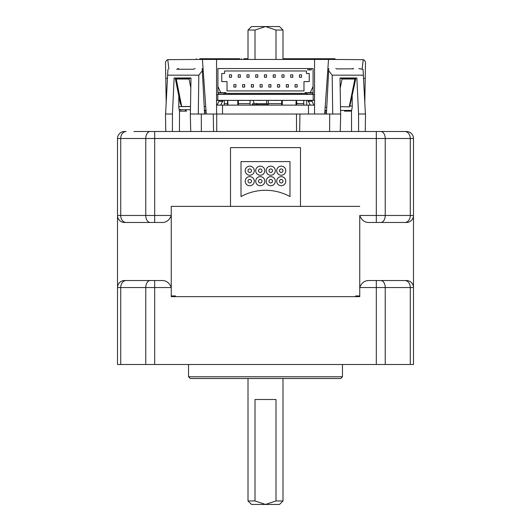 <?xml version="1.0" encoding="UTF-8"?>
<svg xmlns="http://www.w3.org/2000/svg" width="531" height="531" viewBox="0 0 531 531"><rect width="100%" height="100%" fill="white"/><g stroke="black" fill="none" stroke-linecap="round" stroke-linejoin="round"><path stroke-width="0.8" d="M265.5 190.284A50.77 50.77 0 0 0 241.008 196.576L241.008 161.597L289.992 161.597L289.992 196.576A50.77 50.77 0 0 0 265.5 190.284M410.277 364.512L410.277 287.543L385.227 287.543L385.227 364.512L413.49 364.512L413.49 215.473A6.996 6.996 0 0 1 406.494 222.469L369.928 222.469C365.076 222.821 361.684 220.484 359.746 215.473L359.746 296.637L171.254 296.637L171.254 206.373L230.514 206.373L230.514 147.598L300.486 147.598L300.486 206.373L171.254 206.373L171.254 215.473C169.323 220.484 165.931 222.814 161.072 222.469L124.506 222.469A6.996 6.996 0 0 1 117.51 215.473L117.51 138.505A6.996 6.996 0 0 1 124.506 131.509L126.112 131.509L124.506 131.509M249.756 175.237A4.547 4.547 0 0 0 254.303 170.69A4.547 4.547 0 0 0 249.756 166.143A4.547 4.547 0 0 0 245.209 170.69A4.547 4.547 0 0 0 249.756 175.237M249.756 172.442A1.752 1.752 0 0 0 251.508 170.69A1.752 1.752 0 0 0 249.756 168.938A1.752 1.752 0 0 0 248.01 170.69A1.752 1.752 0 0 0 249.756 172.442M260.25 175.237A4.547 4.547 0 0 0 264.803 170.69A4.547 4.547 0 0 0 260.25 166.143A4.547 4.547 0 0 0 255.703 170.69A4.547 4.547 0 0 0 260.25 175.237M270.75 175.237A4.547 4.547 0 0 0 275.297 170.69A4.547 4.547 0 0 0 270.75 166.143A4.547 4.547 0 0 0 266.197 170.69A4.547 4.547 0 0 0 270.75 175.237M281.244 175.237A4.547 4.547 0 0 0 285.791 170.69A4.547 4.547 0 0 0 281.244 166.143A4.547 4.547 0 0 0 276.697 170.69A4.547 4.547 0 0 0 281.244 175.237M260.25 185.731A4.547 4.547 0 0 0 264.803 181.184A4.547 4.547 0 0 0 260.25 176.637A4.547 4.547 0 0 0 255.703 181.184A4.547 4.547 0 0 0 260.25 185.731M270.75 185.731A4.547 4.547 0 0 0 275.297 181.184A4.547 4.547 0 0 0 270.75 176.637A4.547 4.547 0 0 0 266.197 181.184A4.547 4.547 0 0 0 270.75 185.731M281.244 185.731A4.547 4.547 0 0 0 285.791 181.184A4.547 4.547 0 0 0 281.244 176.637A4.547 4.547 0 0 0 276.697 181.184A4.547 4.547 0 0 0 281.244 185.731M249.756 185.731A4.547 4.547 0 0 0 254.303 181.184A4.547 4.547 0 0 0 249.756 176.637A4.547 4.547 0 0 0 245.209 181.184A4.547 4.547 0 0 0 249.756 185.731M270.75 182.936A1.752 1.752 0 0 0 272.496 181.184A1.752 1.752 0 0 0 270.75 179.438A1.752 1.752 0 0 0 268.998 181.184A1.752 1.752 0 0 0 270.75 182.936M281.244 182.936A1.752 1.752 0 0 0 282.99 181.184A1.752 1.752 0 0 0 281.244 179.438A1.752 1.752 0 0 0 279.492 181.184A1.752 1.752 0 0 0 281.244 182.936M281.244 172.442A1.752 1.752 0 0 0 282.99 170.69A1.752 1.752 0 0 0 281.244 168.938A1.752 1.752 0 0 0 279.492 170.69A1.752 1.752 0 0 0 281.244 172.442M270.75 172.442A1.752 1.752 0 0 0 272.496 170.69A1.752 1.752 0 0 0 270.75 168.938A1.752 1.752 0 0 0 268.998 170.69A1.752 1.752 0 0 0 270.75 172.442M260.25 172.442A1.752 1.752 0 0 0 262.002 170.69A1.752 1.752 0 0 0 260.25 168.938A1.752 1.752 0 0 0 258.504 170.69A1.752 1.752 0 0 0 260.25 172.442M260.25 182.936A1.752 1.752 0 0 0 262.002 181.184A1.752 1.752 0 0 0 260.25 179.438A1.752 1.752 0 0 0 258.504 181.184A1.752 1.752 0 0 0 260.25 182.936M249.756 182.936A1.752 1.752 0 0 0 251.508 181.184A1.752 1.752 0 0 0 249.756 179.438A1.752 1.752 0 0 0 248.01 181.184A1.752 1.752 0 0 0 249.756 182.936M133.958 131.509L397.042 131.509M359.746 206.373L300.486 206.373L359.746 206.373M359.746 215.473L413.49 215.473L413.49 138.505L117.51 138.505M380.767 222.469A6.996 4.46 90 0 0 385.227 215.473L385.227 138.505A6.996 4.46 90 0 0 380.767 131.509L406.494 131.509A6.996 6.996 0 0 1 413.49 138.505M385.227 364.512L145.773 364.512L145.773 287.543L120.723 287.543L120.723 364.512L117.51 364.512L117.51 215.473L120.723 215.473L120.723 138.505A6.996 5.39 90 0 1 126.112 131.509M342.468 376.751L340.716 378.503L190.284 378.503L188.532 376.751L342.468 376.751L342.468 364.512M188.532 376.751L188.532 364.512M376.313 364.512L376.313 287.543L359.746 287.543L359.746 295.94L355.578 295.94L355.578 296.637L175.422 296.637L175.422 295.94L171.254 295.94L171.254 287.543L154.687 287.543L154.687 364.512M120.723 364.512L145.773 364.512M359.746 287.543C361.677 282.525 365.069 280.195 369.928 280.541L406.494 280.541A6.996 6.996 0 0 1 413.49 287.543L410.277 287.543A6.996 5.39 -90 0 0 404.887 280.541M126.112 280.541A6.996 5.39 -90 0 0 120.723 287.543L117.51 287.543A6.996 6.996 0 0 1 124.506 280.541L161.072 280.541C165.924 280.195 169.316 282.525 171.254 287.543M279.492 504.45L265.5 504.45L275.994 500.952L282.99 500.952L279.492 504.45M255.006 500.952L265.5 504.45L251.508 504.45L248.01 500.952L255.006 500.952L255.006 399.491L275.994 399.491L275.994 500.952M248.01 30.048L251.508 26.55L265.5 26.55L255.006 30.048L248.01 30.048L248.01 59.439M282.99 30.048L275.994 30.048L265.5 26.55L279.492 26.55L282.99 30.048L282.99 59.439M248.01 378.503L248.01 500.952M282.99 378.503L282.99 500.952M275.994 30.048L275.994 59.439M255.006 59.439L255.006 30.048M282.339 105.125L282.3 100.439M295.933 105.125L296.132 100.439M227.945 105.125L227.746 100.439M237.788 105.125L237.762 100.439M313.184 100.372L217.816 100.372L217.816 94.418L314.531 94.418L313.184 94.418L313.184 100.372L314.531 100.372L216.568 100.372L217.816 100.372L217.816 94.359L313.184 94.359L313.184 100.372M216.568 94.418L217.816 94.418L216.568 94.418M216.655 100.439L222.934 100.372M222.934 100.439L224.168 100.372M224.168 100.439L230.779 100.372M230.779 100.439L232.074 100.372M232.074 100.439L238.97 100.372M238.97 100.439L240.311 100.372M240.311 100.439L247.406 100.372M247.406 100.439L248.78 100.372M248.78 100.439L256.022 100.372M256.022 100.439L257.416 100.372M257.416 100.439L264.73 100.372M273.445 100.372L266.131 100.372M273.445 100.439L274.839 100.372M274.839 100.439L282.08 100.372M282.08 100.439L283.454 100.372M283.454 100.439L290.557 100.372M290.557 100.439L291.897 100.372M291.897 100.439L298.794 100.372M298.794 100.439L300.088 100.372M300.088 100.439L306.706 100.372M306.706 100.439L307.947 100.372M310.29 105.125L307.953 100.439L314.226 100.372M301.887 94.418L299.086 94.418M297.513 94.418L294.712 94.418M293.139 94.418L290.338 94.418M288.764 94.418L285.963 94.418M284.39 94.418L281.596 94.418M280.016 94.418L277.222 94.418M275.649 94.418L272.848 94.418M271.275 94.418L268.474 94.418M266.901 94.418L264.099 94.418M262.526 94.418L259.725 94.418M258.152 94.418L255.351 94.418M253.778 94.418L250.984 94.418M249.404 94.418L246.61 94.418M245.037 94.418L242.236 94.418M240.662 94.418L237.861 94.418M236.288 94.418L233.487 94.418M231.914 94.418L229.113 94.418M312.732 93.37L313.078 93.37L313.078 68.532L217.922 68.532L217.922 86.374L220.717 92.673L217.922 92.673L217.922 86.374M221.766 81.582L227.016 81.582L227.016 90.92L303.984 90.92L303.984 81.582L309.234 81.582L309.234 73.497L306.433 73.497L306.433 70.981L224.567 70.981L224.567 73.497L221.766 73.497L221.766 81.582M313.078 86.374L310.283 92.673L305.033 92.673L305.033 93.37L225.967 93.37L225.967 92.673L220.717 92.673M307.834 68.532L307.834 69.933L311.332 69.933L311.332 68.532M309.58 68.532L309.58 69.933M218.268 93.37L217.922 92.673M305.033 93.37L306.872 93.37M224.128 93.37L225.967 93.37M310.283 92.673L313.078 92.673M224.467 92.673A2.449 2.449 0 0 1 222.675 94.359M222.901 92.673A1.049 1.049 0 0 1 222.117 93.025L218.268 93.025L218.268 94.359M312.732 94.359L312.732 93.025L308.883 93.025A1.049 1.049 0 0 1 308.099 92.673M308.325 94.359A2.449 2.449 0 0 1 306.533 92.673M297.161 93.37L297.161 94.359M295.063 93.37L295.063 94.359M292.787 93.37L292.787 94.359M290.689 93.37L290.689 94.359M288.413 93.37L288.413 94.359M286.315 93.37L286.315 94.359M284.045 93.37L284.045 94.359M281.941 93.37L281.941 94.359M279.671 93.37L279.671 94.359M277.567 93.37L277.567 94.359M275.297 93.37L275.297 94.359M273.2 93.37L273.2 94.359M270.923 93.37L270.923 94.359M268.825 93.37L268.825 94.359M266.549 93.37L266.549 94.359M264.451 93.37L264.451 94.359M262.175 93.37L262.175 94.359M260.077 93.37L260.077 94.359M257.8 93.37L257.8 94.359M255.703 93.37L255.703 94.359M253.433 93.37L253.433 94.359M251.329 93.37L251.329 94.359M249.059 93.37L249.059 94.359M246.955 93.37L246.955 94.359M244.685 93.37L244.685 94.359M242.587 93.37L242.587 94.359M240.311 93.37L240.311 94.359M238.213 93.37L238.213 94.359M235.937 93.37L235.937 94.359M233.839 93.37L233.839 94.359M231.562 93.37L231.562 94.359M229.465 93.37L229.465 94.359M301.535 93.37L301.535 94.359M299.438 93.37L299.438 94.359M262.175 84.628L260.077 84.628L260.077 87.077L262.175 87.077L262.175 84.628M257.8 74.831L255.703 74.831L255.703 77.28L257.8 77.28L257.8 74.831M235.937 84.628L233.839 84.628L233.839 87.077L235.937 87.077L235.937 84.628M249.059 74.831L246.955 74.831L246.955 77.28L249.059 77.28L249.059 74.831M231.562 74.831L229.465 74.831L229.465 77.28L231.562 77.28L231.562 74.831M253.433 84.628L251.329 84.628L251.329 87.077L253.433 87.077L253.433 84.628M266.549 74.831L264.451 74.831L264.451 77.28L266.549 77.28L266.549 74.831M240.311 74.831L238.213 74.831L238.213 77.28L240.311 77.28L240.311 74.831M244.685 84.628L242.587 84.628L242.587 87.077L244.685 87.077L244.685 84.628M292.787 74.831L290.689 74.831L290.689 77.28L292.787 77.28L292.787 74.831M284.045 74.831L281.941 74.831L281.941 77.28L284.045 77.28L284.045 74.831M275.297 74.831L273.2 74.831L273.2 77.28L275.297 77.28L275.297 74.831M288.413 84.628L286.315 84.628L286.315 87.077L288.413 87.077L288.413 84.628M279.671 84.628L277.567 84.628L277.567 87.077L279.671 87.077L279.671 84.628M270.923 84.628L268.825 84.628L268.825 87.077L270.923 87.077L270.923 84.628M301.535 74.831L299.438 74.831L299.438 77.28L301.535 77.28L301.535 74.831M297.161 84.628L295.063 84.628L295.063 87.077L297.161 87.077L297.161 84.628M190.821 87.794L189.076 79.026L176.239 79.026L175.489 78.329L190.981 78.329M206.254 114.012L202.437 59.439L167.769 59.658A3.498 3.498 0 0 0 165.506 62.997L166.196 102.596M314.531 114.012L314.531 59.439L328.523 59.439L324.706 114.012M190.45 109.751L179.02 109.612M324.939 110.727L324.939 114.012M364.804 102.596L365.494 62.997A3.498 3.498 0 0 0 363.231 59.658L328.523 59.439M202.437 59.439L314.531 59.439M325.178 107.235L326.757 107.229M355.843 78.329L349.889 106.14L352.239 106.034M363.231 59.658L362.135 69.103M205.736 106.598L204.209 106.598M190.503 106.598L178.761 106.598M167.769 59.658L168.865 69.103M190.503 106.505L181.715 106.505L180.268 103.306L175.29 78.329M365.228 78.329L363.536 78.329M167.464 78.329L165.772 78.329M216.568 114.012L216.568 59.439M205.995 110.269L204.395 110.202M351.761 110.402L340.743 110.441M178.655 78.329L178.655 77.977M352.345 78.329L352.345 77.977M189.076 79.026L189.819 78.329M342.057 79.026L354.894 79.026L355.644 78.329L341.307 78.329L342.057 79.026L340.185 88.239M340.477 106.671L349.232 106.89L349.889 106.14M340.019 78.329L341.307 78.329M199.775 58.735L209.028 58.735L209.028 59.439M209.028 58.735L218.984 58.735L218.984 59.439M218.984 58.735L222.469 58.735M222.662 59.439L222.662 58.735L225.177 58.735L225.177 59.439M225.177 58.735L227.865 58.735L227.865 59.439M227.865 58.735L237.218 58.735L237.218 59.439M237.218 58.735L239.66 58.735M243.908 59.439L243.908 58.735L248.01 58.735M282.99 58.735L285.12 58.735L285.12 59.439M285.12 58.735L292.767 58.735L292.767 59.439M292.767 58.735L299.69 58.735L299.69 59.439M299.69 58.735L300.188 58.735L300.188 59.439M300.188 58.735L308.942 58.735L308.942 59.439M309.015 58.735L334.981 58.735L334.981 59.439M334.981 58.735L335.207 59.439M323.571 58.735L323.571 59.439M329.738 58.735L329.738 59.439M332.598 58.735L332.598 59.439M350.201 111.132L350.188 110.408M172.402 131.509L172.442 114.012L165.473 114.012L165.778 131.509M172.442 114.012L174.135 77.977L190.987 77.977L190.377 114.012M340.258 131.509L340.696 114.012L190.304 114.012L190.742 131.509M340.623 114.012L340.013 77.977L356.865 77.977L358.558 114.012L358.598 131.509M365.222 131.509L365.527 114.012L358.558 114.012M180.832 109.658L180.799 111.132M220.71 105.125L223.047 100.439M219.323 100.439L217.325 104.7M201.368 131.509L201.295 114.012M216.568 105.125L314.531 105.125M222.522 114.012L222.522 105.125M308.478 114.012L308.478 105.125M329.632 131.509L329.705 114.012M299.657 131.509L299.962 114.012M213.568 131.509L213.263 114.012M202.218 68.545L202.331 70.756L198.82 75.163L198.295 114.012M198.82 75.163L167.63 75.163L165.599 114.012M202.331 70.756L204.594 114.012M178.794 95.899L178.755 107.136L179.505 111.125L186.54 111.145M167.63 75.163L167.935 69.435M358.81 68.545L363.065 69.435L365.401 114.012M363.37 75.163L332.18 75.163L332.705 114.012M344.46 111.145L351.495 111.125L352.245 107.136L352.206 96.224M332.18 75.163L328.669 70.756L326.406 114.012M328.669 70.756L328.782 68.545M351.562 131.509L351.495 111.125M179.438 131.509L179.505 111.125M335.838 68.532L337.218 68.924L353.673 68.838L352.425 68.532M178.575 68.532L176.69 69.256L193.304 69.256L195.162 68.532M311.677 100.439L313.675 104.7M224.314 105.125L224.314 103.638L227.514 103.638L227.514 105.125M267.392 105.125L267.385 103.638L254.17 103.638L253.201 100.439M254.17 103.638L252.67 103.638L252.046 105.125M306.633 100.439L306.686 105.125M303.792 105.125L303.792 103.638L296.617 103.638L296.617 105.125M281.662 105.125L281.662 103.638L268.321 103.638L268.321 105.125M250.068 105.125L250.068 103.638L238.373 103.638L238.373 105.125M303.739 100.439L303.792 103.638M296.617 103.638L296.57 100.439M281.649 100.439L281.662 103.638M268.321 103.638L268.308 100.439M250.094 100.439L250.068 103.638M238.373 103.638L238.406 100.439M227.567 100.439L227.514 103.638M224.314 103.638L224.367 100.439M266.854 100.439L266.396 103.638M256.526 103.399L256.38 105.125M256.38 104.74L252.046 104.74M267.392 104.687L256.526 104.687L256.526 103.638M256.898 104.687L256.845 105.125M206.055 111.145L204.448 111.145M326.552 111.145L324.939 111.145M404.887 222.469A6.996 5.39 90 0 0 410.277 215.473L410.277 138.505A6.996 5.39 90 0 0 404.887 131.509M376.313 222.469L376.313 131.509M126.112 222.469A6.996 5.39 90 0 1 120.723 215.473L154.687 215.473L154.687 131.509M154.687 222.469L154.687 215.473L171.254 215.473M150.233 222.469A6.996 4.46 90 0 1 145.773 215.473L145.773 138.505A6.996 4.46 90 0 1 150.233 131.509M117.51 215.473A6.996 6.996 0 0 0 124.506 222.469M154.687 280.541L154.687 287.543L145.773 287.543A6.996 4.46 -90 0 1 150.233 280.541M380.767 280.541A6.996 4.46 -90 0 1 385.227 287.543L376.313 287.543L376.313 280.541M413.49 287.543A6.996 6.996 0 0 0 406.494 280.541M176.239 79.026L181.715 106.505M349.232 106.89L354.894 79.026M200.446 58.735L200.446 59.439M312.779 58.735L312.779 59.439M179.299 110.594L179.299 109.618M296.497 131.509L296.497 114.012M216.728 131.509L216.728 114.012M222.967 101.242L219.197 101.242M308.033 101.242L311.803 101.242M206.161 112.705L204.528 112.705M326.472 112.705L324.939 112.705M196.204 58.735L196.204 59.439M241.519 58.735L241.519 59.439M324.952 110.488L326.585 110.488M296.968 102.974L297.672 103.638M186.673 109.798A22.74 22.74 0 0 0 184.775 111.145M346.225 111.145A22.74 22.74 0 0 0 345.256 110.421"/></g></svg>
